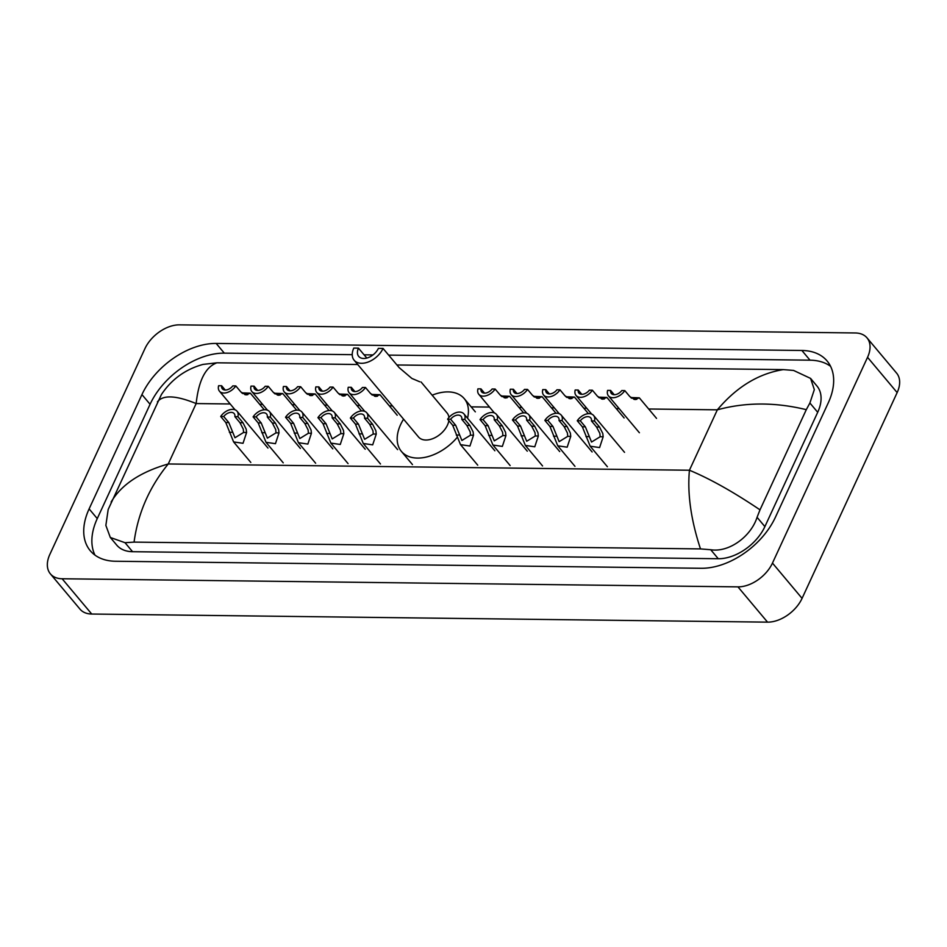 <?xml version="1.0" encoding="UTF-8"?>
<svg xmlns="http://www.w3.org/2000/svg" width="947" height="947" viewBox="0 0 947 947"><rect width="100%" height="100%" fill="white"/><g stroke="black" fill="none" stroke-linecap="round" stroke-linejoin="round"><path stroke-width="1.42" d="M144.927 348.638A29.842 18.976 140 0 1 179.457 324.857L855.271 332.965A29.842 18.976 140 0 1 867.002 337.854A29.842 18.976 140 0 1 867.547 357.315L772.468 563.086A29.842 18.976 140 0 1 737.95 586.868L62.135 578.759A29.842 18.976 140 0 1 50.392 573.87A29.842 18.976 140 0 1 49.848 554.409L144.927 348.638M867.002 337.854L896.608 373.13A29.842 18.976 140 0 1 897.152 392.591L802.073 598.362A29.842 18.976 140 0 1 767.543 622.143L91.729 614.035A29.842 18.976 140 0 1 79.998 609.146L50.392 573.87M775.463 517.133L828.282 402.818A64.159 40.804 -40 0 0 827.11 360.985A64.159 40.804 -40 0 0 801.872 350.473L216.165 343.441A64.159 40.804 -40 0 0 141.943 394.579L89.113 508.894A64.159 40.804 -40 0 0 90.285 550.74A64.159 40.804 -40 0 0 115.534 561.251L701.23 568.283A64.159 40.804 -40 0 0 775.463 517.133M352.237 354.675L224.309 353.148A64.159 40.804 -40 0 0 150.076 404.286L97.257 518.601A64.159 40.804 -40 0 0 94.949 555.084M830.59 366.335A64.159 40.804 -40 0 0 810.016 360.18L388.661 355.113M373 354.924L364.086 354.817M700.484 548.905C690.943 519.879 687.262 493.659 689.428 470.233C709.954 478.756 733.487 491.967 760.003 509.841L757.067 517.311C751.066 536.322 729.226 552.717 710.724 549.734L700.484 548.905L134.072 542.11L125.016 542.702L110.314 537.47L116.718 545.093A40.283 25.628 -40 0 0 132.568 551.699L718.264 558.73A40.283 25.628 -40 0 0 764.88 526.615L817.699 412.3A40.283 25.628 -40 0 0 816.965 386.033L810.573 378.398L814.325 389.619L809.898 402.996L806.299 409.66C775.131 402.096 745.478 402.155 717.341 409.826C736.553 386.968 758.547 373.568 783.335 369.614L396.935 364.974M110.314 537.47L105.863 525.419L108.171 509.522L161.392 394.579C171.537 379.321 185.423 369.259 203.06 364.406L216.922 362.808C205.558 366.927 198.645 380.516 196.159 403.564C175.87 395.313 162.943 394.757 157.403 401.871M357.717 364.5L216.922 362.808M783.335 369.614L793.562 370.431L810.573 378.398M760.003 509.841L806.299 409.66M111.107 502.052C121.346 484.675 140.393 471.973 168.246 463.971C149.342 487.196 137.954 513.25 134.072 542.11M419.758 381.783L411.862 378.433L399.172 367.649L383.05 348.437L378.374 348.378A12.678 8.061 140 0 1 368.679 357.445A12.678 8.061 140 0 1 358.712 356.403A12.678 8.061 140 0 1 358.475 348.141L353.799 348.082A18.656 11.861 140 0 0 354.142 360.239L418.515 436.981A18.656 11.861 -40 0 0 433.181 438.497A18.656 11.861 -40 0 0 447.434 425.167A18.656 11.861 -40 0 0 448.842 420.669M366.82 358.073L358.475 348.141M448.925 417.485A18.656 11.861 -40 0 0 447.091 412.999L421.084 382.008M456.939 437.703A41.029 26.102 140 0 1 401.374 451.364A41.029 26.102 140 0 1 400.617 424.599A41.029 26.102 140 0 1 403.576 419.166M432.152 395.195A41.029 26.102 140 0 1 464.231 398.616A41.029 26.102 140 0 1 467.534 418.195M383.05 348.437A18.656 11.861 140 0 1 368.809 361.766A18.656 11.861 140 0 1 354.142 360.239M633.827 399.291L634.975 398.462L631.46 398.131M630.738 397.539L639.32 397.835L634.786 399.492L629.873 396.651L624.795 390.602A11.186 7.114 -40 0 1 608.459 395.882L639.391 432.743M614.212 394.71L610.614 390.424L607.607 390.389A11.186 7.114 -40 0 0 608.459 395.882M635.425 399.539L634.786 399.492M610.614 390.424A7.458 4.747 -40 0 0 611.324 393.478A7.458 4.747 -40 0 0 621.788 390.566L624.795 390.602M601.416 398.9L602.552 398.071L599.049 397.74M598.315 397.148L606.897 397.444L602.363 399.101L597.462 396.26L592.384 390.211A11.186 7.114 -40 0 1 576.048 395.491L591.65 414.088M581.789 394.319L578.203 390.034L575.184 389.998A11.186 7.114 -40 0 0 576.048 395.491M603.002 399.149L602.363 399.101M578.203 390.034A7.458 4.747 -40 0 0 578.901 393.1A7.458 4.747 -40 0 0 589.365 390.176L592.384 390.211M569.005 398.509L570.141 397.681L566.637 397.349M565.904 396.757L574.486 397.065L569.952 398.711L565.039 395.87L559.973 389.821A11.186 7.114 -40 0 1 543.625 395.1L559.239 413.709M549.378 393.928L545.792 389.643L542.773 389.608A11.186 7.114 -40 0 0 543.625 395.1M570.591 398.758L569.952 398.711M545.792 389.643A7.458 4.747 -40 0 0 546.49 392.709A7.458 4.747 -40 0 0 556.954 389.785L559.973 389.821M536.582 398.119L537.73 397.302L534.215 396.959M533.492 396.367L542.075 396.675L537.541 398.32L532.628 395.479L527.55 389.43A11.186 7.114 -40 0 1 511.214 394.71L526.816 413.318M516.967 393.538L513.369 389.264L510.35 389.217A11.186 7.114 -40 0 0 511.214 394.71M538.18 398.367L537.541 398.32M513.369 389.264A7.458 4.747 -40 0 0 514.067 392.318A7.458 4.747 -40 0 0 524.531 389.395L527.55 389.43M504.171 397.74L505.307 396.911L501.803 396.568M501.07 395.976L509.652 396.284L505.118 397.929L500.217 395.088L495.139 389.039A11.186 7.114 -40 0 1 478.803 394.319L494.405 412.928M484.544 393.147L480.958 388.874L477.939 388.838A11.186 7.114 -40 0 0 478.803 394.319M505.757 397.977L505.118 397.929M480.958 388.874A7.458 4.747 -40 0 0 481.656 391.928A7.458 4.747 -40 0 0 492.12 389.004L495.139 389.039M374.503 396.177L375.651 395.349L372.135 395.017M371.413 394.425L379.996 394.721L375.462 396.379L370.549 393.538L365.471 387.489A11.186 7.114 -40 0 1 349.135 392.768L364.749 411.365M354.888 391.596L351.29 387.311L348.271 387.276A11.186 7.114 -40 0 0 349.135 392.768M376.101 396.426L375.462 396.379M351.29 387.311A7.458 4.747 -40 0 0 352 390.365A7.458 4.747 -40 0 0 362.452 387.453L365.471 387.489M342.092 395.787L343.228 394.958L339.724 394.627M338.99 394.035L347.573 394.331L343.039 395.988L338.138 393.147L333.06 387.098A11.186 7.114 -40 0 1 316.724 392.378L332.326 410.974M322.465 391.206L318.879 386.921L315.86 386.885A11.186 7.114 -40 0 0 316.724 392.378M343.678 396.035L343.039 395.988M318.879 386.921A7.458 4.747 -40 0 0 319.577 389.986A7.458 4.747 -40 0 0 330.041 387.063L333.06 387.098M309.669 395.396L310.817 394.568L307.313 394.236M306.579 393.644L315.162 393.952L310.628 395.597L305.715 392.756L300.649 386.707A11.186 7.114 -40 0 1 284.301 391.987L299.915 410.596M290.054 390.815L286.468 386.53L283.449 386.494A11.186 7.114 -40 0 0 284.301 391.987M311.267 395.645L310.628 395.597M286.468 386.53A7.458 4.747 -40 0 0 287.166 389.596A7.458 4.747 -40 0 0 297.63 386.672L300.649 386.707M277.258 395.006L278.406 394.189L274.89 393.845M274.168 393.254L282.751 393.561L278.217 395.207L273.304 392.366L268.226 386.317A11.186 7.114 -40 0 1 251.89 391.596L267.492 410.205M257.631 390.424L254.045 386.151L251.026 386.116A11.186 7.114 -40 0 0 251.89 391.596M278.856 395.254L278.217 395.207M254.045 386.151A7.458 4.747 -40 0 0 254.743 389.205A7.458 4.747 -40 0 0 265.207 386.281L268.226 386.317M244.847 394.627L245.983 393.798L242.479 393.455M241.745 392.863L250.328 393.171L245.794 394.816L240.893 391.975L235.815 385.926A11.186 7.114 -40 0 1 219.479 391.206L235.081 409.814M225.22 390.034L221.634 385.76L218.615 385.725A11.186 7.114 -40 0 0 219.479 391.206M246.433 394.863L245.794 394.816M221.634 385.76A7.458 4.747 -40 0 0 222.332 388.815A7.458 4.747 -40 0 0 232.796 385.891L235.815 385.926M580.286 420.799L585.364 426.848L591.544 442.036L600.161 436.745L599.865 433.43L596.527 426.979L591.449 420.93A7.458 4.747 -40 0 0 590.75 417.876A7.458 4.747 -40 0 0 580.286 420.799L577.268 420.764L582.346 426.813L590.17 446.203L607.394 466.729M577.268 420.764A11.186 7.114 -40 0 1 593.603 415.473A11.186 7.114 -40 0 1 594.467 420.965L599.546 427.014L602.789 433.466L603.168 436.78L599.593 447.576L590.17 446.203M594.467 420.965L591.449 420.93M547.875 420.409L552.953 426.458L559.132 441.645L567.738 436.354L567.442 433.039L564.116 426.588L559.038 420.539A7.458 4.747 -40 0 0 558.339 417.485A7.458 4.747 -40 0 0 547.875 420.409L544.856 420.373L549.935 426.422L557.759 445.812L574.971 466.338M544.856 420.373A11.186 7.114 -40 0 1 561.192 415.082A11.186 7.114 -40 0 1 562.056 420.575L567.123 426.623L570.366 433.075L570.745 436.389L567.182 447.185L557.759 445.812M562.056 420.575L559.038 420.539M515.452 420.018L520.53 426.067L526.71 441.255L535.327 435.963L535.031 432.661L531.693 426.197L526.615 420.148A7.458 4.747 -40 0 0 525.916 417.094A7.458 4.747 -40 0 0 515.452 420.018L512.445 419.983L517.512 426.032L525.348 445.421L542.56 465.948M512.445 419.983A11.186 7.114 -40 0 1 528.781 414.703A11.186 7.114 -40 0 1 529.633 420.184L534.712 426.233L537.955 432.696L538.334 435.999L534.771 446.795L525.348 445.421M529.633 420.184L526.615 420.148M483.041 419.628L488.119 425.677L494.298 440.864L502.904 435.573L502.608 432.27L499.282 425.807L494.204 419.758A7.458 4.747 -40 0 0 493.505 416.704A7.458 4.747 -40 0 0 483.041 419.628L480.022 419.592L485.101 425.641L492.925 445.031L510.137 465.557M480.022 419.592A11.186 7.114 -40 0 1 496.358 414.312A11.186 7.114 -40 0 1 497.222 419.805L502.301 425.854L505.544 432.305L505.923 435.608L502.348 446.416L492.925 445.031M497.222 419.805L494.204 419.758M450.63 419.237L455.696 425.286L461.887 440.473L470.493 435.182L470.197 431.879L466.859 425.428L461.793 419.379A7.458 4.747 -40 0 0 461.094 416.313A7.458 4.747 -40 0 0 450.63 419.237L447.611 419.201L452.678 425.25L460.514 444.652L477.726 465.166M447.611 419.201A11.186 7.114 -40 0 1 463.947 413.922A11.186 7.114 -40 0 1 464.811 419.414L469.878 425.463L473.121 431.915L473.5 435.218L469.937 446.025L460.514 444.652M464.811 419.414L461.793 419.379M353.385 418.077L358.451 424.126L364.631 439.313L373.248 434.022L372.952 430.707L369.614 424.256L364.548 418.207A7.458 4.747 -40 0 0 363.837 415.153A7.458 4.747 -40 0 0 353.385 418.077L350.366 418.041L355.433 424.09L363.269 443.48L380.481 463.994M350.366 418.041A11.186 7.114 -40 0 1 366.702 412.75A11.186 7.114 -40 0 1 367.566 418.243L372.633 424.292L375.876 430.743L376.255 434.057L372.692 444.853L363.269 443.48M367.566 418.243L364.548 418.207M320.962 417.686L326.04 423.735L332.219 438.923L340.825 433.631L340.529 430.317L337.203 423.865L332.125 417.816A7.458 4.747 -40 0 0 331.426 414.762A7.458 4.747 -40 0 0 320.962 417.686L317.943 417.651L323.022 423.7L330.846 443.089L348.07 463.616M317.943 417.651A11.186 7.114 -40 0 1 334.279 412.359A11.186 7.114 -40 0 1 335.143 417.852L340.222 423.901L343.465 430.352L343.844 433.667L340.269 444.463L330.846 443.089M335.143 417.852L332.125 417.816M288.551 417.296L293.617 423.345L299.808 438.532L308.414 433.241L308.118 429.926L304.792 423.475L299.714 417.426A7.458 4.747 -40 0 0 299.015 414.372A7.458 4.747 -40 0 0 288.551 417.296L285.532 417.26L290.611 423.309L298.435 442.699L315.647 463.225M285.532 417.26A11.186 7.114 -40 0 1 301.868 411.969A11.186 7.114 -40 0 1 302.732 417.461L307.799 423.51L311.042 429.962L311.421 433.276L307.858 444.072L298.435 442.699M302.732 417.461L299.714 417.426M256.128 416.905L261.206 422.954L267.385 438.141L276.003 432.85L275.707 429.547L272.369 423.084L267.291 417.035A7.458 4.747 -40 0 0 266.592 413.981A7.458 4.747 -40 0 0 256.128 416.905L253.109 416.869L258.188 422.918L266.012 442.308L283.236 462.834M253.109 416.869A11.186 7.114 -40 0 1 269.457 411.59A11.186 7.114 -40 0 1 270.309 417.071L275.388 423.12L278.631 429.583L279.01 432.886L275.447 443.681L266.012 442.308M270.309 417.071L267.291 417.035M223.717 416.514L228.795 422.563L234.974 437.751L243.58 432.459L243.284 429.157L239.958 422.693L234.88 416.644A7.458 4.747 -40 0 0 234.181 413.59A7.458 4.747 -40 0 0 223.717 416.514L220.698 416.479L225.777 422.528L233.601 441.918L250.813 462.444M220.698 416.479A11.186 7.114 -40 0 1 237.034 411.199A11.186 7.114 -40 0 1 237.898 416.692L242.977 422.741L246.208 429.192L246.599 432.495L243.024 443.303L233.601 441.918M237.898 416.692L234.88 416.644M230.18 403.967L196.159 403.564L168.246 463.971L689.428 470.233L717.341 409.826L648.683 408.997M259.691 404.322L262.591 404.357M292.102 404.712L295.014 404.748M324.525 405.103L327.425 405.138M356.936 405.494L359.848 405.529M389.359 405.884L392.46 405.92M471.156 406.867L489.504 407.08M519.015 407.435L521.915 407.47M551.426 407.826L554.338 407.861M583.849 408.216L586.749 408.252M616.26 408.607L619.172 408.642M62.135 578.759L91.729 614.035M737.95 586.868L767.543 622.143M772.468 563.086L802.073 598.362M867.547 357.315L897.152 392.591M224.309 353.148L216.165 343.441M150.076 404.286L141.943 394.579M810.016 360.18L801.872 350.473M97.257 518.601L89.113 508.894M764.88 526.615L757.067 517.311M718.264 558.73L710.724 549.734M132.568 551.699L125.016 542.702M817.699 412.3L809.898 402.996M633.945 399.326L636.751 399.362M601.534 398.936L604.34 398.971M569.123 398.545L571.917 398.58M536.7 398.154L539.506 398.19M504.289 397.764L507.095 397.799M374.621 396.213L377.427 396.248M342.21 395.822L345.016 395.858M309.787 395.432L312.593 395.467M277.376 395.041L280.182 395.077M244.965 394.65L247.771 394.686M603.168 436.78L600.161 436.745M588.939 436.603L585.933 436.567M585.364 426.848L582.346 426.813M599.546 427.014L596.527 426.979M570.745 436.389L567.738 436.354M556.528 436.212L553.522 436.176M552.953 426.458L549.935 426.422M567.123 426.623L564.116 426.588M538.334 435.999L535.327 435.963M524.105 435.833L521.099 435.798M520.53 426.067L517.512 426.032M534.712 426.233L531.693 426.197M505.923 435.608L502.904 435.573M491.694 435.442L488.688 435.407M488.119 425.677L485.101 425.641M502.301 425.854L499.282 425.807M473.5 435.218L470.493 435.182M459.283 435.052L456.265 435.016M455.696 425.286L452.678 425.25M469.878 425.463L466.859 425.428M376.255 434.057L373.248 434.022M362.038 433.88L359.02 433.844M358.451 424.126L355.433 424.09M372.633 424.292L369.614 424.256M343.844 433.667L340.825 433.631M329.615 433.489L326.608 433.454M326.04 423.735L323.022 423.7M340.222 423.901L337.203 423.865M311.421 433.276L308.414 433.241M297.204 433.099L294.197 433.063M293.617 423.345L290.611 423.309M307.799 423.51L304.792 423.475M279.01 432.886L276.003 432.85M264.781 432.72L261.774 432.684M261.206 422.954L258.188 422.918M275.388 423.12L272.369 423.084M246.599 432.495L243.58 432.459M232.37 432.329L229.363 432.294M228.795 422.563L225.777 422.528M242.977 422.741L239.958 422.693M464.231 398.616L475.335 411.85M401.374 451.364L412.466 464.586M639.32 397.835L656.531 418.361M606.897 397.444L624.12 417.97M574.486 397.065L588.418 413.673M542.075 396.675L556.007 413.283M509.652 396.284L523.584 412.892M379.996 394.721L397.207 415.248M347.573 394.331L361.517 410.951M315.162 393.952L329.094 410.56M282.751 393.561L296.683 410.169M250.328 393.171L264.26 409.779M593.603 415.473L624.535 452.335M561.192 415.082L592.124 451.956M528.781 414.703L559.701 451.565M496.358 414.312L527.29 451.174M463.947 413.922L494.879 450.784M366.702 412.75L397.622 449.612M334.279 412.359L365.211 449.221M301.868 411.969L332.799 448.842M269.457 411.59L300.377 448.452M237.034 411.199L267.965 448.061"/></g></svg>
